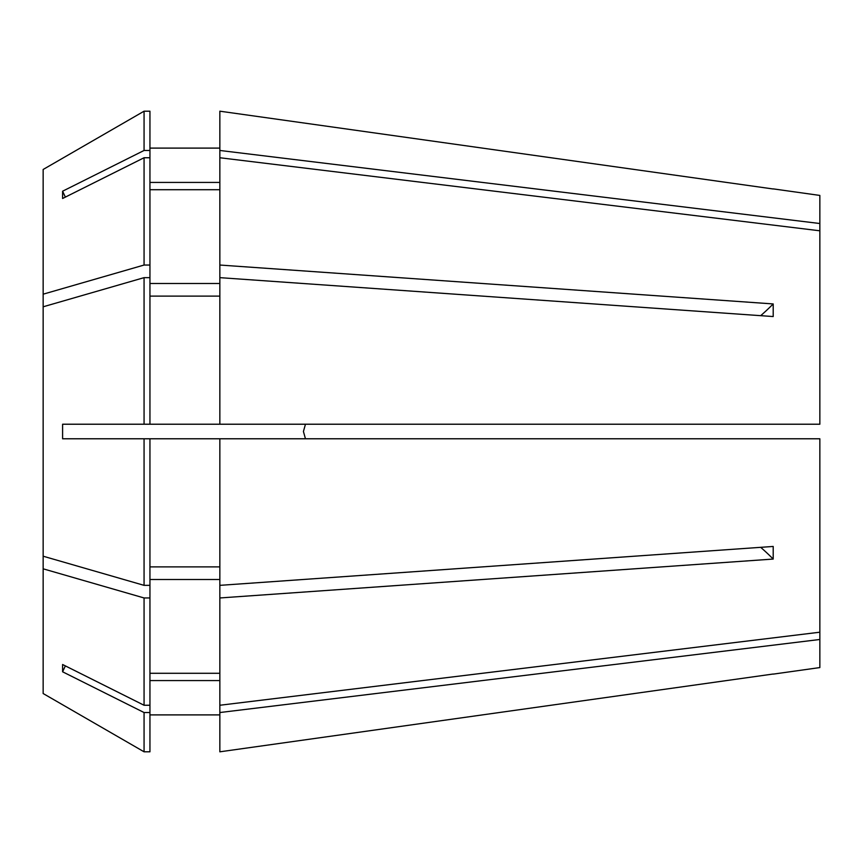 <?xml version="1.0" encoding="UTF-8"?>
<svg xmlns="http://www.w3.org/2000/svg" width="863" height="863" viewBox="0 0 863 863"><rect width="100%" height="100%" fill="white"/><g stroke="black" fill="none" stroke-linecap="round" stroke-linejoin="round"><path stroke-width="1.29" d="M303.431 431.532L305.459 438.782L303.431 431.5L305.459 424.218M773.248 188.878L819.85 195.426L819.85 223.517L219.849 150.464L219.849 157.746L819.85 230.799L819.85 424.218L144.067 424.218L144.067 277.649L43.15 306.796L43.15 556.204L144.067 585.351L149.946 585.351L149.946 705.254L144.067 705.254L62.6 664.51L62.6 671.792A427.185 369.957 180 0 1 65.383 665.902M219.849 438.782L219.849 705.254L819.85 632.201L819.85 438.782L62.6 438.782L62.6 424.218L144.067 424.218M819.85 632.201L819.85 667.574L773.248 674.122M819.85 639.483L219.849 712.536L219.849 751.813L773.194 674.014L219.849 751.813M219.849 585.351L773.194 546.452L773.194 559.062A427.185 213.593 0 0 0 760.702 547.336M219.849 597.962L773.194 559.062M219.849 157.746L219.849 265.038L773.194 303.938L773.194 316.548L219.849 277.649L219.849 424.218M219.849 111.187L773.194 188.986L219.849 111.187L219.849 150.464M819.85 230.799L819.85 223.517M219.849 182.427L149.946 182.427M149.946 148.102L219.849 148.102L149.946 148.102M149.946 296.106L219.849 296.106M219.849 673.291L149.946 673.291M149.946 579.505L219.849 579.505M149.946 157.746L144.067 157.746L144.067 265.038L149.946 265.038L149.946 150.464L144.067 150.464L62.6 191.208A427.185 369.957 180 0 0 65.383 197.098M144.067 150.464L144.067 111.198L43.15 169.472L144.067 111.198L149.946 111.198L149.946 150.464M144.067 277.649L149.946 277.649L149.946 424.218M43.15 556.204L43.15 568.814L144.067 597.962L149.946 597.962M144.067 597.962L144.067 705.254M219.849 277.649L219.849 265.038M219.849 712.536L219.849 705.254M219.849 189.709L149.946 189.709M149.946 283.496L219.849 283.496M149.946 566.894L219.849 566.894M219.849 680.573L149.946 680.573M149.946 714.898L219.849 714.898M149.946 265.038L149.946 277.649M149.946 438.782L149.946 585.351M149.946 705.254L149.946 751.802L144.067 751.802L144.067 712.536L62.6 671.792M144.067 111.198L149.946 111.198M144.067 438.782L144.067 585.351M149.946 712.536L144.067 712.536M144.067 157.746L62.6 198.49L62.6 191.208M43.15 169.472L43.15 294.186L144.067 265.038M43.15 568.814L43.15 693.528L144.067 751.802L43.15 693.528M43.15 306.796L43.15 294.186M773.194 303.938A427.185 213.593 0 0 1 760.702 315.664"/></g></svg>
